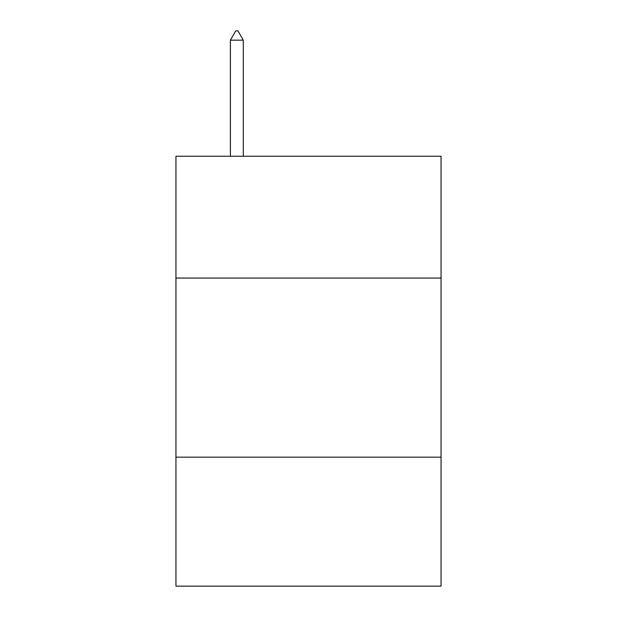 <?xml version="1.0" encoding="UTF-8"?>
<svg xmlns="http://www.w3.org/2000/svg" width="617" height="617" viewBox="0 0 617 617"><rect width="100%" height="100%" fill="white"/><g stroke="black" fill="none" stroke-linecap="round" stroke-linejoin="round"><path stroke-width="0.93" d="M441.055 278.051L441.055 156.24L175.945 156.24L175.945 278.051L441.055 278.051L441.055 586.15L175.945 586.15L175.945 278.051M441.055 457.174L175.945 457.174M243.299 40.167L237.923 30.85L235.771 30.85L230.403 40.167L243.299 40.167L243.299 156.24M230.403 40.167L230.403 156.24"/></g></svg>
